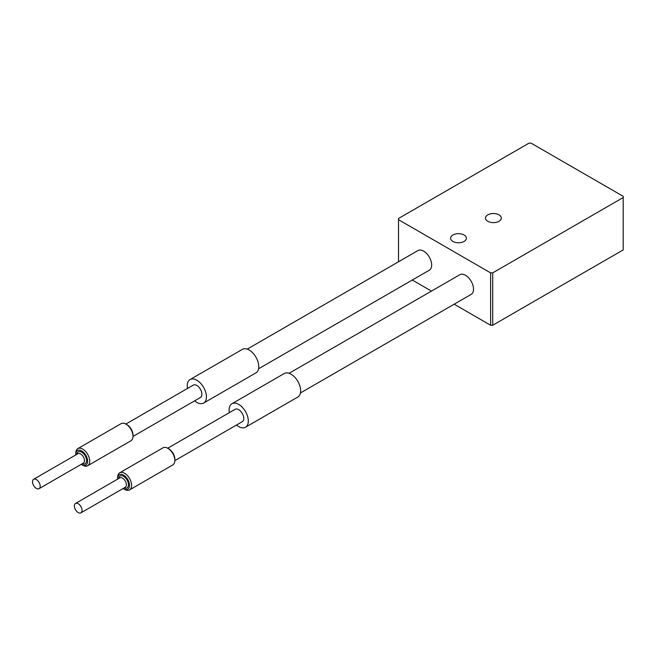 <?xml version="1.0" encoding="UTF-8"?>
<svg xmlns="http://www.w3.org/2000/svg" width="656" height="656" viewBox="0 0 656 656"><rect width="100%" height="100%" fill="white"/><g stroke="black" fill="none" stroke-linecap="round" stroke-linejoin="round"><path stroke-width="0.98" d="M82.279 463.726A6.904 3.985 -120 0 0 86.584 460.389A6.904 3.985 -120 0 0 81.893 452.271A6.904 3.985 -120 0 0 76.85 454.329M33.628 479.282L77.941 453.698A5.428 3.132 60 0 1 83.369 456.83A5.428 3.132 60 0 1 83.369 463.095L39.057 488.679A5.428 3.132 -120 0 0 39.057 482.414A5.428 3.132 -120 0 0 33.628 479.282A5.428 3.132 -120 0 0 32.8 483.628A5.428 3.132 -120 0 0 36.342 488.408A5.428 3.132 -120 0 0 39.057 488.679M75.793 454.936A8.389 4.846 60 0 1 75.768 454.37A8.389 4.846 60 0 1 81.705 450.943A8.389 4.846 60 0 1 87.633 461.217A8.389 4.846 60 0 1 81.705 464.645L81.705 464.645A8.389 4.846 60 0 1 81.221 464.341M124.148 487.9A6.904 3.985 -120 0 0 128.453 484.563A6.904 3.985 -120 0 0 123.763 476.445A6.904 3.985 -120 0 0 118.72 478.495M75.497 503.455L119.81 477.871A5.428 3.132 60 0 1 125.239 481.004A5.428 3.132 60 0 1 125.239 487.269L80.926 512.853A5.428 3.132 -120 0 0 80.926 506.588A5.428 3.132 -120 0 0 75.497 503.455A5.428 3.132 -120 0 0 74.669 507.801A5.428 3.132 -120 0 0 78.212 512.582A5.428 3.132 -120 0 0 80.926 512.853M117.662 479.11A8.389 4.846 60 0 1 117.637 478.544A8.389 4.846 60 0 1 123.574 475.116A8.389 4.846 60 0 1 129.503 485.391A8.389 4.846 60 0 1 123.574 488.81L123.574 488.81A8.389 4.846 60 0 1 123.09 488.515M132.996 436.24L132.996 435.026A8.389 4.846 -120 0 0 127.059 424.76L126.018 424.153A9.865 5.699 60 0 1 132.996 436.24A9.865 5.699 60 0 1 130.946 440.758L87.683 465.735A9.865 5.699 -120 0 0 87.683 454.337A9.865 5.699 -120 0 0 77.818 448.638A9.865 5.699 -120 0 0 75.768 453.157L75.768 454.37M77.818 448.638L121.081 423.661A9.865 5.699 60 0 1 126.018 424.153M82.746 465.243L81.705 464.645L82.746 465.243A9.865 5.699 -120 0 0 87.683 465.735M174.857 460.414L174.857 459.2A8.389 4.846 -120 0 0 168.928 448.925L167.879 448.327A9.865 5.699 60 0 1 174.857 460.414A9.865 5.699 60 0 1 172.815 464.932L129.552 489.909A9.865 5.699 -120 0 0 129.552 478.511A9.865 5.699 -120 0 0 119.687 472.812A9.865 5.699 -120 0 0 117.637 477.33L117.637 478.544M119.687 472.812L162.95 447.835A9.865 5.699 60 0 1 167.879 448.327M124.615 489.417L123.574 488.81L124.615 489.417A9.865 5.699 -120 0 0 129.552 489.909M623.2 197.538L623.2 196.324L531.089 143.147L528.998 143.147L398.504 218.489L398.504 219.694L490.614 272.871L490.614 325.245L492.713 325.245L492.713 272.871L623.2 197.538L623.2 249.911L492.713 325.245M167.706 448.228L235.135 409.295A7.159 4.133 60 0 1 242.285 413.428A7.159 4.133 60 0 1 242.285 421.685L174.857 460.619M125.837 424.055L193.266 385.121A7.159 4.133 60 0 1 200.416 389.254A7.159 4.133 60 0 1 200.416 397.511L132.988 436.445M231.929 403.743L284.261 373.526A13.571 7.831 60 0 1 297.832 381.357A13.571 7.831 60 0 1 297.832 397.028L245.492 427.245A13.571 7.831 -120 0 0 245.492 411.574A13.571 7.831 -120 0 0 231.929 403.743A13.571 7.831 -120 0 0 229.37 412.624M236.521 425.014A13.571 7.831 -120 0 0 238.71 426.572A13.571 7.831 -120 0 0 245.492 427.245M190.06 379.57L242.392 349.353A13.571 7.831 60 0 1 255.963 357.184A13.571 7.831 60 0 1 255.963 372.854L203.622 403.071A13.571 7.831 -120 0 0 203.622 387.401A13.571 7.831 -120 0 0 190.06 379.57A13.571 7.831 -120 0 0 187.501 388.45M194.652 400.841A13.571 7.831 -120 0 0 196.841 402.399A13.571 7.831 -120 0 0 203.622 403.071M490.614 325.245L454.165 304.204M431.468 291.1L412.296 280.03M492.713 272.871L490.614 272.871M398.504 261.785L398.504 219.694M289.091 373.297L459.823 274.725A11.349 6.552 60 0 1 471.172 281.285A11.349 6.552 60 0 1 471.172 294.388L300.44 392.96M247.222 349.131L417.954 250.559A11.349 6.552 60 0 1 429.303 257.111A11.349 6.552 60 0 1 429.303 270.215L258.571 368.787M498.995 214.856A7.897 4.559 180 0 1 501.307 218.079A7.897 4.559 180 0 1 496.428 222.294A7.897 4.559 180 0 1 487.826 221.302A7.897 4.559 180 0 1 485.514 218.079A7.897 4.559 180 0 1 490.385 213.872A7.897 4.559 180 0 1 498.995 214.856M464.104 235.004A7.897 4.559 180 0 1 466.416 238.226A7.897 4.559 180 0 1 461.537 242.433A7.897 4.559 180 0 1 452.935 241.449A7.897 4.559 180 0 1 450.623 238.226A7.897 4.559 180 0 1 455.494 234.012A7.897 4.559 180 0 1 464.104 235.004"/></g></svg>
